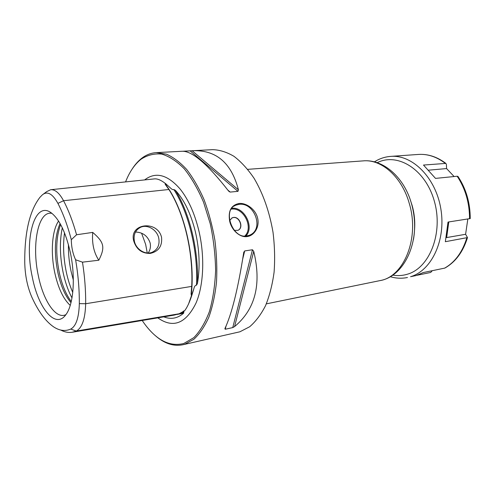 <?xml version="1.0" encoding="UTF-8"?>
<svg xmlns="http://www.w3.org/2000/svg" width="495" height="495" viewBox="0 0 495 495"><rect width="100%" height="100%" fill="white"/><g stroke="black" fill="none" stroke-linecap="round" stroke-linejoin="round"><path stroke-width="0.74" d="M196.447 285.244L197.418 283.511C200.215 267.17 199.522 249.876 195.346 231.629C190.853 213.611 184.196 199.832 175.379 190.297L173.838 189.529C188.793 212.547 198.272 251.918 196.447 285.244C195.265 285.151 194.362 286.45 193.737 289.154L191.949 294.964C189.591 302.259 187.141 307.531 184.592 310.786L182.686 312.456L183.843 312.357L179.685 313.539M163.814 316.85C170.88 319.677 177.482 318.464 183.614 313.199L183.843 312.357M157.806 317.864C173.015 328.612 185.718 323.736 195.933 303.237C203.736 285.417 205.023 256.057 198.687 230.064C194.448 212.949 188.267 199.275 180.137 189.041C167.458 174.525 155.622 171.48 144.627 179.914M50.837 189.709L154.415 178.893C157.435 178.565 161.24 180.211 165.831 183.824L170.924 188.409C172.149 189.529 173.12 189.901 173.838 189.529M43.61 193.916L46.709 191.621L50.676 189.727C55.063 189.344 59.357 193.007 63.546 200.716L168.9 189.498L165.349 184.53L165.138 183.893L165.831 183.824M191.949 294.964L191.249 295.082L191.101 293.585L191.701 286.401C193.52 252.685 183.948 212.77 168.9 189.498M98.814 260.228C93.864 252.753 91.835 243.478 92.72 232.396C104.21 242.358 105.324 247.246 98.814 260.228L82.479 262.158C84.719 276.408 85.79 290.268 85.672 303.738C85.22 318.86 82.083 327.962 76.261 331.056L179.11 313.781L184.592 310.786M179.11 313.781L174.153 315.111L72.542 332.207M70.748 329.07C76.082 326.156 78.94 317.672 79.324 303.614C79.404 289.389 78.173 274.781 75.617 259.795C72.864 253.947 71.428 247.253 71.305 239.716C67.617 225.633 63.15 213.518 57.915 203.377C52.538 193.718 47.378 190.86 42.415 194.801L39.916 197.35C29.57 210.839 24.515 232.619 24.75 262.697C25.059 275.424 27.404 286.877 31.791 297.05C38.226 311.275 45.472 321.193 53.522 326.805C59.406 330.728 65.142 331.483 70.748 329.07L76.261 331.056L72.128 332.275C68.366 332.826 64.567 332.083 60.724 330.047M70.197 251.906C65.823 232.848 59.747 220.021 51.963 213.419C34.576 198.971 23.84 239.469 32.311 277.126C38.332 308.41 55.514 329.608 65.953 314.56C73.582 304.691 75.71 276.872 70.197 251.906M82.479 262.158L75.617 259.795M71.305 239.716L76.564 234.766L92.72 232.396M57.915 203.377L63.546 200.716C68.558 210.282 72.895 221.636 76.564 234.766M161.556 237.334C162.379 246.102 158.604 251.466 150.226 253.421C141.941 253.539 136.447 249.412 133.743 241.034C128.743 223.356 157.459 219.768 161.556 237.334M134.386 241.22C133.31 234.754 135.327 230.132 140.431 227.372C147.324 223.95 157.051 229.742 158.746 238.114C159.885 244.728 157.769 249.412 152.404 252.165C145.623 255.302 136.045 249.567 134.386 241.22M135.482 232.037C142.808 232.279 147.696 235.923 150.152 242.977C150.895 246.64 150.245 249.987 148.197 253.007M58.571 221.079C51.969 230.472 50.484 252.803 54.753 272.64C58.175 288.17 63.335 299.091 70.234 305.396M60.056 223.517C54.704 235.973 53.949 252.196 57.779 272.201C60.712 285.677 65.117 295.824 70.995 302.643M141.582 233.201L145.66 244.425L147.244 252.97M51.895 213.37C38.103 210.356 31.501 244.784 38.338 275.74C43.312 300.799 55.947 319.77 65.897 314.628M60.607 224.507C55.978 237.34 55.508 253.236 59.196 272.182C61.9 284.656 65.922 294.445 71.261 301.548M142.195 320.488L144.255 323.445C156.593 340.294 169.773 346.976 183.781 343.493L193.78 337.689C199.949 331.39 205.153 322.715 209.385 311.658C212.893 299.401 214.972 285.689 215.61 270.53C215.337 254.919 213.555 239.351 210.27 223.839L203.538 202.164C197.907 188.948 191.497 177.841 184.301 168.838C176.87 161.296 169.37 156.389 161.803 154.106C154.391 153.345 147.504 155.034 141.137 159.161C134.72 164.235 129.529 171.815 125.569 181.906M154.954 335.313C164.068 343.474 173.355 346.624 182.828 344.761L184.796 344.229L193.929 339.211C199.627 333.896 204.59 326.595 208.81 317.307C212.485 306.993 215.047 295.286 216.488 282.187C217.218 268.538 216.686 254.535 214.892 240.168C212.392 225.937 208.816 212.51 204.157 199.887C198.984 188.044 193.161 177.909 186.702 169.494C180.025 162.242 173.231 157.125 166.314 154.137L156.253 152.627C151.031 152.949 146.192 154.824 141.743 158.258C138.13 161.067 134.881 164.742 131.992 169.29M182.828 344.761L239.92 331.786L249.61 326.787C255.686 321.595 261.001 314.535 265.561 305.613C269.565 295.732 272.411 284.557 274.1 272.095C275.053 259.132 274.688 245.848 273.011 232.254C269.428 211.631 263.111 193.638 254.059 178.274C247.797 169.073 241.096 161.76 233.962 156.321C226.735 152.064 219.607 149.843 212.565 149.657L192.116 150.74L238.429 189.802C231.394 162.719 215.993 149.694 192.221 150.734M244.709 250.928L252.481 249.758L253.731 251.361L234.581 326.576L232.749 327.597L225.244 329.249L224.848 328.717C231.771 314.028 238.046 288.752 243.664 252.889L244.709 250.928L242.736 258.879M234.581 326.576C255.302 309.344 261.688 284.272 253.731 251.361M182.927 151.241L192.116 150.74M238.429 189.802L237.971 191.348L230.181 192.079L228.337 190.73C207.653 164.253 192.332 151.099 182.37 151.253L156.253 152.627M238.937 203.507C246.04 202.61 255.5 209.125 257.555 217.924C259.918 226.685 254.331 235.744 247.135 236.567C240.032 237.755 231.765 230.379 229.686 221.296C227.972 211.118 231.06 205.19 238.937 203.507L238.776 204.423C254.411 201.508 264.881 229.977 249.096 235.348L246.603 235.997C232.353 238.868 222.28 209.75 235.688 205.208L238.776 204.423M234.327 230.361L237.86 230.342C243.948 228.269 239.908 216.352 233.498 217.454L232.26 217.775L229.68 220.492M238.107 230.237C243.695 227.688 239.469 216.476 233.331 217.54L231.815 217.986M416.703 275.35L430.693 272.448L432.246 270.709M467.825 219.044L465.597 234.29L467.49 237.575C463.103 251.831 455.561 262.004 444.857 268.08L423.262 272.559L415.998 275.573L410.553 276.711C431.553 270.617 446.162 240.094 440.841 208.853C435.742 177.575 412.292 154.459 390.716 156.389L418.411 154.44C427.983 153.827 437.141 156.816 445.871 163.406L446.403 164.495L446.583 168.572L428.466 170.187M457.993 176.486L457.176 176.232L435.507 178.392L423.491 165.058L445.871 163.406M467.49 237.575L445.345 241.702L448.025 222.057L470.238 218.573M446.583 168.572L454.119 176.542M465.597 234.29L445.989 237.68M175.372 190.303C189.721 213.159 198.823 250.971 197.418 283.511M183.614 313.193L177.154 314.443M188.966 303.014L193.656 289.433M165.138 183.893C183.8 207.69 195.68 257.072 191.249 295.082M183.905 310.897L183.181 311.33M79.324 303.614L85.672 303.738L191.701 286.401M73.328 280.09L71.002 271.043C69.127 262.152 68.267 253.335 68.421 244.598M71.992 297.922C68.162 290.738 65.198 282.261 63.113 272.498C59.796 256.125 59.524 241.226 62.29 227.793M64.523 232.891C62.859 245.161 63.453 258.211 66.299 272.027C67.895 279.508 70.049 286.302 72.759 292.415M252.481 249.758L232.749 327.597M225.998 326.224L225.244 329.249M227.811 190.043L230.181 192.079M190.129 150.857L237.971 191.348M379.832 280.64C403.604 277.132 419.81 238.547 409.39 203.853C402.144 177.068 381.596 159.031 363.268 160.875C383.47 159.019 404.434 177.618 411.543 203.903C421.771 237.73 405.826 276.303 379.832 280.64L266.341 303.856M413.461 239.537C415.491 227.818 414.878 215.987 411.611 204.045M410.361 200.073L412.18 205.623C414.426 213.722 415.2 221.89 414.519 230.132M247.135 236.567L246.603 235.997M231.722 208.308C244.258 206.378 254.801 227.217 245.792 236.078M231.146 209.156L231.443 209.119C243.726 207.114 253.904 227.818 244.722 236.09M445.184 163.257C436.59 156.773 427.668 153.834 418.411 154.44M469.557 218.778C469.52 202.863 465.393 188.682 457.176 176.232M444.541 268.185C454.992 262.263 462.41 252.184 466.797 237.953M392.727 275.109C397.757 275.987 402.72 275.672 407.608 274.156C429.691 267.807 443.477 232.842 434.319 201.119C425.471 169.29 397.559 152.274 377.184 162.7M446.663 237.507L448.792 221.939M169.34 186.974L170.924 188.409M188.595 303.856L193.737 289.154M165.349 184.53L165.912 185.303M140.431 227.372L138.247 228.709M243.887 251.924L243.682 252.747M228.876 191.355L229.364 191.782M247.735 169.34L363.268 160.875M235.688 205.208L233.987 206.143M457.912 176.369C466.117 188.75 470.225 202.832 470.238 218.611M390.716 156.389C386.162 156.729 381.837 157.917 377.741 159.947M377.58 160.027L374.344 161.865M390.221 276.686C395.938 278.394 401.686 278.666 407.465 277.509"/></g></svg>
